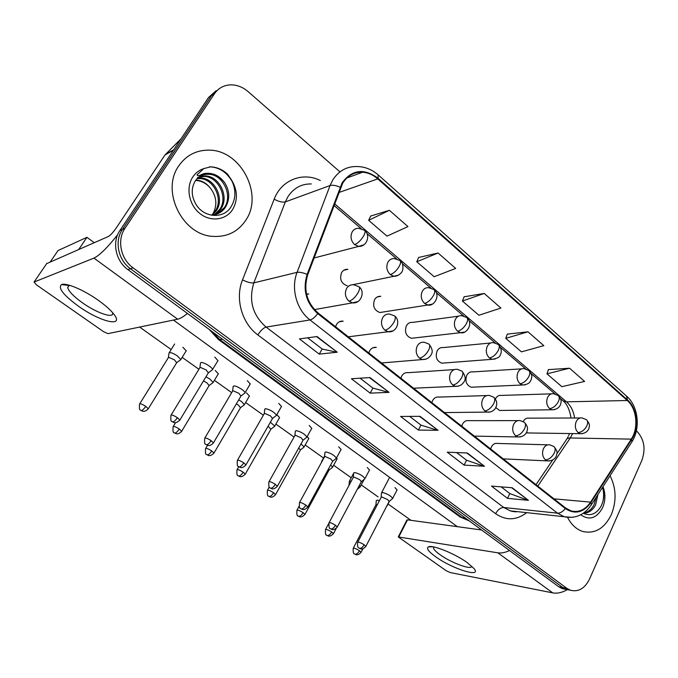 <?xml version="1.0" encoding="UTF-8"?>
<svg xmlns="http://www.w3.org/2000/svg" width="678" height="678" viewBox="0 0 678 678"><rect width="100%" height="100%" fill="white"/><g stroke="black" fill="none" stroke-linecap="round" stroke-linejoin="round"><path stroke-width="1.02" d="M339.373 321.745L343.187 321.169C340.322 320.821 338.068 321.974 336.415 324.626L335.568 326.754M372.985 347.738L376.332 347.382C373.502 347 371.273 348.153 369.637 350.848L368.815 352.958M454.421 369.578L408.283 372.671C405.495 372.256 403.291 373.409 401.681 376.146L400.893 378.231M486.77 395.562L439.115 397.079C436.378 396.638 434.208 397.8 432.606 400.562L431.852 402.622M517.899 420.631L468.879 420.657C466.193 420.199 464.057 421.36 462.489 424.148L461.752 426.182M547.866 444.827L497.644 443.446C494.999 442.971 492.906 444.132 491.364 446.938L490.66 448.955M343.856 270.217L347.831 269.302C345.178 269.09 343.102 270.2 341.593 272.615C339.339 279.192 341.237 283.59 347.289 285.819M377.248 296.964L380.782 296.328C378.146 296.074 376.078 297.184 374.578 299.659C372.408 306.024 374.18 310.312 379.883 312.524L383.341 311.982M458.565 316.16L412.555 322.406C409.944 322.118 407.893 323.228 406.393 325.745C404.317 331.923 405.969 336.11 411.36 338.297L414.428 337.941M490.728 342.975L443.209 347.585C440.624 347.263 438.598 348.382 437.115 350.933C435.123 356.942 436.674 361.018 441.768 363.179L444.488 362.967M521.67 368.849L472.803 371.908C470.261 371.561 468.261 372.68 466.795 375.265C464.879 381.112 466.337 385.096 471.168 387.223L473.575 387.113M551.477 393.842L501.406 395.418C498.898 395.045 496.923 396.164 495.474 398.783L495.381 398.986M495.864 407.631L499.601 410.461L501.745 410.436M580.207 417.979L529.052 418.156C526.586 417.767 524.645 418.894 523.221 421.53L523.196 421.58M526.425 432.725L529.026 432.971M306.592 294.421L308.778 293.972L306.507 294.04M178.797 165.847C160.627 190.823 182.28 234.893 212.604 236.359C226.986 237.275 238.097 231.825 245.945 220.011C263.801 194.052 240.258 149.228 208.214 150.143C195.832 150.296 186.026 155.533 178.797 165.847C160.627 190.823 182.28 234.893 212.604 236.359C226.986 237.275 238.097 231.825 245.945 220.011C263.801 194.052 240.258 149.228 208.214 150.143C195.832 150.296 186.026 155.533 178.797 165.847M567.605 517.441C571.401 524.806 576.52 529.501 582.961 531.535C595.03 534.069 604.471 528.459 611.302 514.695C616.692 501.144 616.277 488.152 610.064 475.727C616.277 488.152 616.692 501.144 611.302 514.695C604.471 528.459 595.03 534.069 582.961 531.535C576.52 529.501 571.401 524.806 567.605 517.441M342.704 183.187C347.543 175.594 354.17 171.941 362.577 172.229C368.095 172.636 373.154 174.856 377.773 178.89L627.294 400.512C636.778 408.495 638.778 428.072 631.269 439.132L590.589 502.127C585.25 509.831 578.741 512.754 571.062 510.881L565.537 507.958L318.092 312.99C306.71 302.591 303.261 289.837 307.736 274.726L342.704 183.187M342.161 182.713L307.109 274.378C302.524 289.87 306.058 302.947 317.728 313.609L565.274 508.534C574.842 514.755 583.394 512.763 590.945 502.551L631.616 439.556C639.303 428.225 637.252 408.164 627.531 399.986L378.104 178.322C364.179 168.017 352.196 169.483 342.161 182.713M216.163 90.657L208.578 97.446L119.904 230.545C111.751 242.165 115.65 260.988 127.913 269.615L558.799 586.801L562.791 587.555L566.367 589.453L569.842 590.123L566.367 589.453L562.791 587.555L130.481 268.734L562.791 587.555L566.825 588.318L570.41 590.224C578.436 592.208 584.8 588.504 589.513 579.105L641.837 460.464C645.88 448.929 644.261 439.242 636.973 431.386L636.362 430.861M119.904 230.545L122.43 229.435C114.243 241.114 118.15 260.055 130.481 268.734C118.15 260.055 114.243 241.114 122.43 229.435L211.468 95.657L122.43 229.435L124.981 228.316C116.76 240.054 120.692 259.115 133.074 267.844L566.825 588.318M219.096 88.826L211.468 95.657L219.096 88.826M569.554 368.222L546.951 373.824L561.884 386.68L584.606 381.417L569.554 368.222L548.409 369.629M527.984 331.796L505.746 338.347L521.441 351.857L543.824 345.67L527.984 331.796L507.33 334.127M389.384 210.316L368.654 220.325L387.002 236.122L407.961 226.605L389.384 210.316L370.697 216.045M438.09 253.004L416.775 261.75L434.166 276.726L455.684 268.429L438.09 253.004L418.648 257.487M484.228 293.438L462.404 301.032L478.922 315.253L500.906 308.058L484.228 293.438L464.133 296.795M339.966 171.873L248.097 91.598C242.538 86.86 236.478 84.623 229.935 84.877C223.376 85.386 218.197 88.369 214.392 93.844L124.981 228.316M528.408 500.33L507.491 498.364L491.474 486.084L512.187 487.753L528.408 500.33L511.619 487.711M389.062 392.359L370.171 393.13L351.407 378.748L369.976 377.57L389.062 392.359L369.476 377.604M337.254 352.213L319.262 354.111L299.43 338.907L317.041 336.551L337.254 352.213L316.558 336.619M484.431 466.252L464.091 465.1L447.226 452.175L467.328 452.997L484.431 466.252L466.778 452.972M438.047 430.31L418.377 430.072L400.605 416.453L419.996 416.326L438.047 430.31L419.47 416.326M418.377 430.072L420.962 425.106M409.648 416.394L421.03 425.157L437.395 430.216M464.091 465.1L466.532 460.209M456.608 452.557L466.608 460.26L483.753 466.117M319.262 354.111L322.169 349.001M307.634 337.814L322.228 349.051L336.661 352.187M370.171 393.13L372.908 388.096M360.069 378.197L372.976 388.138L388.443 392.291M507.491 498.364L509.805 493.542M501.144 486.863L509.881 493.601L527.704 500.169M462.404 301.032L464.193 296.65M416.775 261.75L418.716 257.335M368.654 220.325L370.764 215.892M505.746 338.347L507.381 333.983M546.951 373.824L548.46 369.485M558.799 586.801L562.367 588.69L565.833 589.351M180.221 360.137L180.823 359.552L177.467 356.001C174.051 353.704 171.398 352.543 169.525 352.535L168.966 353.111M176.653 362.755L174.441 359.832L168.712 357.323L168.305 357.73L139.778 403.724M211.926 370.171L212.553 369.544C212.689 367.603 203.578 361.967 201.103 362.467L200.442 363.094M208.332 372.866L206.197 369.951L200.281 367.366L199.807 367.807L171.17 414.97M212.561 383.011L213.121 382.451L209.994 379.138L205.968 376.782M209.078 385.629L207.01 382.901L203.468 380.926M243.885 405.164L244.402 404.63L241.478 401.529L238.724 399.834M240.47 407.792L238.537 405.232L236.342 403.893M274.226 426.623L274.717 426.123L270.395 422.191M270.895 429.25L268.09 426.208M303.642 447.438L304.091 446.963L301.015 443.887M300.371 450.065L298.778 447.895M244.444 393.367L245.029 392.782C245.173 390.935 236.427 385.57 233.851 385.935L233.105 386.545M240.936 396.071L238.944 393.35L233.062 390.757L232.529 391.189L204.892 437.946M275.921 415.826L276.463 415.267C274.226 412.063 270.581 409.851 265.539 408.631L264.708 409.224M272.488 418.521L270.624 415.987L264.776 413.394L264.183 413.809L237.486 460.159M306.397 437.564L306.897 437.039C304.778 434.005 301.218 431.861 296.21 430.606L295.303 431.166M303.032 440.268L301.286 437.895L295.481 435.31L294.828 435.7L269.03 481.651M224.816 182.882C220.655 177.407 215.426 174.475 209.155 174.085C203.697 173.636 199.095 175.856 195.366 180.755C190.908 188.323 191.213 196.366 196.273 204.866C204.324 217.714 222.799 218.875 230.401 207.832C236.105 199.137 236.376 189.696 231.215 179.509L227.562 174.161C222.545 169.551 216.901 167.11 210.638 166.847L203.858 168.576L197.061 174.78C197.688 177.551 202.527 173.178 206.002 173.373C213.434 172.78 219.697 175.949 224.816 182.882C229.817 191.128 230.02 199.273 225.418 207.307C222.138 212.078 217.519 214.706 211.553 215.197M197.484 178.229L200.739 178.051C214.714 178.06 225.071 198.908 216.146 210.985L212.265 215.155M197.052 178.661L199.62 178.577C213.578 178.577 223.918 199.383 215.002 211.434L211.629 215.197M199.781 176.619L205.256 175.924C219.308 175.949 229.732 196.984 220.74 209.163L214.748 214.748M197.442 177.611L204.12 176.458C218.155 176.475 228.554 197.468 219.579 209.621L214.138 214.884M208.688 174.297L209.155 174.085C205.248 173.983 201.756 175.085 198.688 177.39C201.646 175.153 204.985 174.119 208.688 174.297C222.808 174.339 233.274 195.527 224.24 207.773L216.545 214.231M195.806 180.128L196.306 180.145C201.756 180.475 206.468 183.153 210.451 188.196C206.409 183.348 201.485 180.763 195.679 180.441L195.586 180.441M210.451 188.196C216.587 196.442 217.469 204.892 213.112 213.545M209.366 166.856L210.595 166.864C219.748 167.576 226.986 172.526 232.317 181.738M583.292 513.246C590.309 516.382 596.165 514.153 600.869 506.568C604.039 500.33 604.674 493.821 602.776 487.041M597.971 494.482L595.538 505.102C592.521 510.458 588.47 513.153 583.385 513.178M596.242 497.16L593.928 504.957C591.487 509.458 588.097 512.11 583.758 512.915M602.53 487.406C603.861 491.847 603.971 496.593 602.861 501.661M78.555 306.27C63.486 295.201 57.783 287.989 61.444 284.624C65.927 282.353 84.038 290.023 98.496 300.439C105.717 305.625 110.912 310.304 114.065 314.456C124.455 327.788 100.081 321.753 78.555 306.27M69.427 285.26L67.69 287.497C68.631 291.294 73.529 296.388 82.402 302.786C96.59 312.956 113.777 318.88 112.701 313.016M117.65 234.732C107.429 247.639 99.53 255.428 93.954 258.115L34.061 282.04L36.298 284.743L103.666 331.745L107.963 333.635L177.653 319.194L93.954 258.115M187.433 313.431C183.458 316.719 180.195 318.643 177.653 319.194M46.663 263.632L108.446 236.453C110.539 235.224 113.141 232.393 116.243 227.952L165.042 154.915L181.026 138.804M435.861 556.901C428.598 551.68 426.098 548.341 428.36 546.883C432.2 544.502 454.845 553.57 467.201 562.579L474.1 568.639C482.066 578.266 452.302 568.859 435.861 556.901M433.886 546.993L433.513 547.875C433.725 549.477 435.946 551.79 440.183 554.807C451.429 562.969 472.125 570.503 471.71 566.138M509.509 550.511C505.237 552.587 501.339 553.358 497.83 552.816L398.274 536.942L446.141 570.681L450.141 572.546L552.74 592.877L497.83 552.816M567.24 589.724C562.02 592.648 557.18 593.699 552.74 592.877M398.35 536.798L406.876 520.06L407.503 519.848L481.626 529.993M276.853 414.682L279.616 417.656L279.268 418.14M246.521 392.918L249.47 396.088L249.097 396.605M215.214 370.451L218.367 373.841L217.96 374.383M182.874 347.246L186.247 350.873L185.814 351.441M50.316 261.852L58.037 250.555L86.945 237.308L94.217 242.673M410.978 520.331L388.028 503.983M378.146 496.94L361.238 484.897M351.238 477.778L333.635 465.244M323.516 458.031L305.193 444.98M294.066 437.056L275.87 424.097M263.386 415.207L245.622 402.554M231.681 392.621L214.401 380.316M198.908 369.281L182.17 357.357M171.187 349.534L139.643 327.067M173.449 320.067L457.37 526.67M214.782 357.103L218.002 360.645L217.553 361.247M336.576 457.777L336.881 459.269M307.202 436.496L308.837 438.564L308.515 439.013M247.292 380.646L250.292 383.951L249.877 384.519M278.743 403.418L281.548 406.512L281.158 407.046M309.193 425.47L311.812 428.36L311.456 428.86M338.678 446.827L341.127 449.531L340.797 450.006M367.256 467.515L369.552 470.049L369.247 470.498M394.96 487.584L397.113 489.957L396.833 490.372M86.945 237.308L78.75 249.428M332.178 467.625L332.593 467.176L330.644 464.964M328.966 470.244L328.44 469.015M322.177 461.159L321.541 461.633M359.857 487.211L360.238 486.787L359.323 485.465M351.297 481.109L349.314 481.38M386.723 506.229L387.011 505.576M379.4 500.661L377.349 500.127L376.265 500.542M377.341 504.61L375.934 504.779L353.314 548.121M335.915 458.633L336.381 458.133C334.373 455.26 330.881 453.175 325.915 451.895L324.931 452.421M332.618 461.328L330.983 459.108L325.211 456.531L324.499 456.904L299.566 502.449M364.527 479.058L364.959 478.583C363.044 475.854 359.628 473.837 354.696 472.515L353.636 473.015M361.298 481.744L359.755 479.668L354.026 477.092L353.255 477.439L329.135 522.594M392.274 498.855L392.664 498.415C390.85 495.83 387.494 493.855 382.604 492.508L381.468 492.974M389.096 501.542L387.647 499.601L381.951 497.025L381.129 497.355L357.789 542.112M631.269 439.132L570.291 437.971L572.63 433.581M537.807 486.101L570.291 437.971C567.952 437.963 566.554 438.7 566.088 440.183L556.952 453.692M377.773 178.89L338.72 192.56M565.274 508.534C562.859 511.704 560.257 513.246 557.477 513.17L310.024 319.957C296.583 309.838 290.684 288.396 297.083 272.344L330.059 185.535L332.678 180.119C338.669 170.78 346.848 166.254 357.204 166.534C364.9 166.695 371.875 169.458 378.112 174.831L378.104 178.322M311.304 183.941C301.405 183.772 293.591 188.069 287.862 196.815L285.353 201.883L253.835 282.87C248.479 300.396 252.563 315.134 266.098 327.076L503.746 507.5L510.288 510.865L517.06 511.602M340.017 187.179C335.847 185.391 332.525 184.84 330.059 185.535L285.353 201.883C282.472 202.527 278.743 201.637 274.166 199.196C281.378 179.873 302.82 171.636 320.321 180.526M526.687 512.653C516.45 520.441 506.093 520.789 495.618 513.695L257.852 334.924C260.683 330.517 263.428 327.898 266.098 327.076L310.024 319.957C312.363 319.372 314.931 317.262 317.728 313.609M572.402 517.356L564.223 516.738L557.477 513.17L503.746 507.5C500.576 507.585 497.864 509.653 495.618 513.695M590.945 502.551L591.428 504.644L590.919 505.424M257.852 334.924C241.868 323.347 234.851 298.515 242.512 279.895C247.25 282.218 251.021 283.218 253.835 282.87L297.083 272.344C299.49 271.937 302.829 272.615 307.109 274.378M631.616 439.556L631.972 441.751L631.413 442.624M627.531 399.986L626.404 395.96L378.375 175.068M242.512 279.895L274.166 199.196M214.392 93.844L208.578 97.446M133.074 267.844L127.913 269.615M590.589 502.127L553.977 498.847M574.58 417.995C573.588 411.148 570.884 405.766 566.486 401.842L334.508 203.739M627.294 400.512L566.486 401.842L563.265 400.978L560.426 398.554M562.672 400.469L563.265 400.978C566.969 403.978 569.579 409.656 571.088 418.004M211.968 331.491L219.791 339.576L222.409 339.178M459.37 516.45L218.308 339.398L219.791 339.576L461.981 517.568L465.311 517.984M469.1 520.772L459.938 516.865L469.422 521.009M358.738 228.35C355.958 228.164 353.789 229.325 352.213 231.842C350.068 236.554 350.865 240.809 354.602 244.605C357.73 243.402 360.713 240.563 363.544 236.088C365.222 233.054 365.535 231.113 364.484 230.283L358.738 228.35M148.109 409.054L148.304 408.758C144.338 412.749 142.321 410.927 142.143 411.029L141.371 410.571C142.592 410.292 144.041 408.876 145.719 406.334C142.1 404.096 140.058 403.325 139.592 404.02C139.185 408.309 139.482 410.317 140.49 410.046L141.032 410.461M176.882 362.391L148.304 408.758L145.719 406.334M354.602 244.605L358.637 246.419L363.73 244.826M179.67 420.368L179.865 420.046C175.348 424.445 173.195 422.03 173.492 422.377L172.831 421.953C174.153 421.699 175.661 420.267 177.356 417.656C173.619 415.343 171.492 414.555 170.975 415.292C170.576 419.64 170.898 421.691 171.941 421.436L172.449 421.835M353.738 284.802C350.721 284.463 348.339 285.684 346.611 288.455C344.449 293.269 345.255 297.523 349.017 301.227C352.136 300.261 355.128 297.489 357.976 292.93C359.73 289.667 360.018 287.565 358.832 286.633L353.738 284.802M208.57 372.476L179.865 420.046L177.356 417.656M349.017 301.227L352.526 302.854L357.637 301.625M394.46 258.606C391.698 258.369 389.536 259.538 387.96 262.115C385.909 266.776 386.68 270.937 390.274 274.598C393.486 273.548 396.461 270.81 399.198 266.386C400.791 263.369 401.02 261.403 399.884 260.496L394.46 258.606M181.509 431.547L181.679 431.259C177.738 435.217 176.043 433.462 175.848 433.606L174.916 433.106C176.187 432.886 177.644 431.513 179.272 429.005C175.678 426.784 173.627 426.004 173.127 426.674C172.754 430.903 173.059 432.869 174.043 432.589L174.551 432.988M209.282 385.29L181.679 431.259L179.272 429.005M390.274 274.598L393.918 276.285L398.469 275.132M428.793 287.709C426.055 287.421 423.903 288.599 422.343 291.235C420.377 295.845 421.114 299.913 424.572 303.447C427.86 302.532 430.827 299.888 433.479 295.515C435.005 292.523 435.157 290.54 433.937 289.557L428.793 287.709M213.833 453.311L213.994 453.04C209.722 457.269 207.688 454.955 207.977 455.294L207.375 454.921C208.697 454.752 210.155 453.421 211.739 450.929C208.163 448.734 206.112 447.955 205.57 448.59C205.239 452.751 205.553 454.692 206.51 454.404L206.985 454.785M240.665 407.461L213.994 453.04L211.739 450.929M424.572 303.447L427.877 305.015L431.911 304.21M461.811 315.719C459.108 315.397 456.98 316.575 455.43 319.253C453.54 323.813 454.26 327.805 457.591 331.22C460.947 330.423 463.905 327.872 466.464 323.55C467.922 320.584 468.006 318.575 466.71 317.524L461.811 315.719M245.131 474.388L245.275 474.142C241.122 478.329 239.097 476.066 239.41 476.405L238.8 476.041C240.173 475.914 241.631 474.625 243.173 472.168C239.622 469.99 237.554 469.201 236.978 469.812C236.681 473.905 237.012 475.82 237.97 475.558L238.393 475.888M271.064 428.954L245.275 474.142L243.173 472.168M457.591 331.22L460.599 332.669L464.159 332.127M493.601 342.695C490.931 342.339 488.83 343.526 487.304 346.246C485.49 350.755 486.185 354.662 489.389 357.959C492.804 357.289 495.754 354.814 498.237 350.551C499.627 347.602 499.644 345.577 498.279 344.466L493.601 342.695M275.454 494.813L275.59 494.576C271.912 498.466 270.259 496.788 270.124 496.94L269.242 496.499C270.666 496.423 272.124 495.16 273.615 492.728C270.09 490.575 268.013 489.787 267.403 490.364C267.157 494.431 267.496 496.321 268.412 496.016L268.819 496.33M300.532 449.777L275.59 494.576L273.615 492.728M489.389 357.959L492.135 359.315L495.271 358.976M213.273 443.158L213.451 442.861C209.595 446.963 207.434 445.115 207.476 445.285L206.578 444.802C207.96 444.599 209.468 443.209 211.112 440.632C207.4 438.335 205.264 437.539 204.714 438.242C204.375 442.573 204.697 444.582 205.697 444.285L206.171 444.658M389.697 314.092C386.706 313.711 384.358 314.939 382.638 317.77C380.57 322.525 381.341 326.686 384.96 330.254C388.172 329.423 391.147 326.754 393.91 322.245C395.579 319.016 395.774 316.889 394.503 315.872L389.697 314.092M241.148 395.706L213.451 442.861L211.112 440.632M384.96 330.254L388.13 331.754L392.604 330.94M245.775 465.201L245.936 464.922C242.063 468.964 240.343 467.227 240.148 467.371L239.215 466.888C240.648 466.744 242.156 465.396 243.758 462.845C240.063 460.574 237.919 459.769 237.325 460.438C237.029 464.701 237.359 466.676 238.334 466.379L238.783 466.727M424.242 342.263C421.301 341.848 418.979 343.076 417.284 345.95C415.3 350.653 416.046 354.73 419.529 358.17C422.809 357.467 425.784 354.891 428.454 350.441C430.047 347.229 430.157 345.085 428.801 344L424.242 342.263M272.683 418.182L245.936 464.922L243.758 462.845M419.529 358.17L422.394 359.56L426.301 359.052M277.226 486.533L277.37 486.27C273.175 490.584 271.107 488.296 271.395 488.626L270.793 488.262C272.268 488.16 273.785 486.855 275.336 484.329C271.666 482.083 269.513 481.278 268.886 481.914C268.624 486.109 268.963 488.058 269.912 487.753L270.336 488.084M457.472 369.374C454.574 368.925 452.294 370.154 450.616 373.07C448.717 377.714 449.438 381.706 452.785 385.036C456.141 384.451 459.108 381.96 461.684 377.561C463.21 374.383 463.252 372.214 461.811 371.069L457.472 369.374M303.21 439.954L277.37 486.27L275.336 484.329M452.785 385.036L455.396 386.324L458.794 386.028M203.858 168.576C199.23 170.076 195.518 172.915 192.73 177.094C185.594 187.814 189.052 205.103 199.985 213.595C210.816 222.257 226.113 220.104 232.74 209.358C238.063 199.73 237.554 189.781 231.215 179.509M580.741 514.788C589.402 520.721 596.691 518.356 602.623 507.695C605.522 500.669 605.649 493.66 603.005 486.668M173.373 150.287L165.042 154.915M46.841 263.369L34.061 282.04M165.491 154.364L173.695 149.804M407.503 519.848L398.893 536.764M524.221 368.688C521.594 368.315 519.526 369.502 518.017 372.256C516.272 376.714 516.95 380.544 520.043 383.74C523.509 383.172 526.442 380.782 528.848 376.57C530.179 373.646 530.137 371.603 528.704 370.442L524.221 368.688M304.846 514.61L304.964 514.39C300.981 518.534 299.006 516.322 299.312 516.653L298.752 516.331C300.21 516.289 301.668 515.068 303.125 512.661C299.617 510.526 297.54 509.729 296.888 510.271C296.684 514.297 297.023 516.153 297.922 515.848L298.312 516.144M329.11 469.981L304.964 514.39L303.125 512.661M520.043 383.74L522.552 385.002L525.314 384.799M553.74 393.765C551.155 393.367 549.129 394.562 547.638 397.342C545.96 401.757 546.621 405.503 549.604 408.597C553.112 408.139 556.036 405.817 558.367 401.656C559.647 398.757 559.545 396.698 558.062 395.486L553.74 393.765M333.356 533.815L333.457 533.611C329.576 537.713 327.61 535.544 327.915 535.874L327.364 535.552C328.855 535.552 330.313 534.366 331.728 531.984C328.245 529.874 326.16 529.069 325.482 529.577C325.304 533.552 325.652 535.383 326.533 535.069L326.898 535.357M336.263 528.332L333.457 533.611L331.728 531.984M549.604 408.597L551.909 409.775L554.341 409.681M582.216 417.97C579.682 417.555 577.69 418.75 576.224 421.555C574.613 425.92 575.249 429.598 578.131 432.589C581.69 432.225 584.597 429.979 586.86 425.86C588.08 422.987 587.919 420.919 586.385 419.665L582.216 417.97M361.01 552.443L361.103 552.256C357.662 556.062 356.052 554.443 355.933 554.596L355.119 554.206C356.645 554.248 358.103 553.087 359.484 550.731C356.018 548.638 353.924 547.824 353.213 548.307C353.069 552.223 353.433 554.028 354.289 553.723L354.645 553.994M362.883 548.833L361.103 552.256L359.484 550.731M578.131 432.589L580.258 433.691L582.394 433.674M307.668 507.195L307.804 506.949C304.185 510.949 302.219 509.237 302.074 509.339L301.363 508.949C302.88 508.898 304.388 507.627 305.897 505.135C302.252 502.906 300.1 502.093 299.43 502.695C299.201 506.83 299.557 508.746 300.481 508.441L300.888 508.754M489.448 395.477C486.609 395.003 484.363 396.24 482.719 399.181C480.888 403.774 481.592 407.681 484.821 410.902C488.236 410.427 491.186 408.02 493.686 403.681C495.143 400.52 495.11 398.342 493.601 397.13L489.448 395.477M332.779 461.04L307.804 506.949L305.897 505.135M484.821 410.902L487.202 412.097L490.152 411.961M337.161 527.204L337.288 526.976C333.678 530.933 331.991 529.264 331.847 529.425L330.966 528.993C332.525 528.976 334.034 527.738 335.5 525.28C331.881 523.077 329.72 522.255 329.016 522.823C328.822 526.899 329.186 528.789 330.093 528.484L330.474 528.781M520.255 420.631C517.475 420.14 515.272 421.377 513.653 424.343C511.898 428.886 512.576 432.717 515.687 435.827C519.153 435.462 522.094 433.132 524.518 428.843C525.908 425.716 525.814 423.521 524.238 422.25L520.255 420.631M361.442 481.473L337.288 526.976L335.5 525.28M515.687 435.827L517.865 436.946L520.441 436.912M365.747 546.595L365.857 546.392C361.933 550.612 359.908 548.4 360.221 548.731L359.662 548.409C361.247 548.434 362.764 547.231 364.188 544.798C360.586 542.612 358.416 541.79 357.679 542.315C356.882 548.977 359.62 547.799 359.272 548.265L359.145 548.18M549.943 444.887C547.222 444.378 545.07 445.624 543.485 448.607C541.79 453.099 542.451 456.853 545.451 459.87C548.968 459.591 551.9 457.336 554.24 453.099C555.579 449.997 555.426 447.794 553.79 446.48L549.943 444.887M389.231 501.288L365.857 546.392L364.188 544.798M545.451 459.87L547.451 460.904L549.697 460.955M568.189 436.632L566.969 438.844M362.577 172.229L346.797 178.026M517.348 511.636C515.577 511.966 513.221 511.712 510.288 510.865L564.223 516.738C575.393 518.984 584.461 514.949 591.428 504.644L631.972 441.751C640.617 428.437 638.422 406.469 626.803 396.316M570.41 590.224L562.367 588.69M536.001 484.685L552.663 460.031M555.096 394.011L531.094 373.544M525.704 368.942L500.695 347.611M495.228 342.949L469.151 320.711M463.599 315.982L436.412 292.794M430.767 287.981L402.401 263.784M396.647 258.886L367.044 233.639M361.179 228.63L333.89 205.366M568.664 435.598L569.469 433.539M218.308 339.398L209.146 329.406M186.23 350.755L180.823 359.552M176.873 362.501L180.814 359.713M314.041 257.996L358.637 246.419C367.298 246.8 370.527 234.724 364.739 230.495M174.627 343.992L169.288 352.594M168.39 357.45L169 353.297M217.985 360.535L212.553 369.544M208.561 372.603L212.545 369.722M199.891 367.518L200.476 363.289M314.465 309.6L352.526 302.854C360.95 304.1 365.544 291.489 359.103 286.845M218.35 373.731L213.121 382.451M209.282 385.392L213.112 382.604M352.679 284.718L393.918 276.285C396.732 276.327 399.173 275.132 401.257 272.709C403.308 271.353 404.054 263.208 400.164 260.725M173.297 426.386L175.526 422.699M249.462 395.977L244.402 404.63M240.656 407.563L244.394 404.774M379.883 312.524L427.877 305.015C434.022 306.778 440.946 295.311 434.234 289.803M205.731 448.328L207.51 445.302M279.599 417.546L274.717 426.123M271.056 429.047L274.709 426.267M411.36 338.297L460.599 332.669C466.345 334.576 473.761 323.703 467.023 317.787M237.122 469.557L238.758 466.71M308.829 438.454L304.091 446.963M300.532 449.87L304.083 447.09M441.768 363.179L492.135 359.315C497.177 358.476 499.847 357.103 500.144 355.196C502.051 352.085 501.534 348.602 498.61 344.746M267.539 490.126L269.259 487.05M250.275 383.841L245.029 392.782M241.148 395.825L245.021 392.943M232.605 390.926L233.147 386.731M348.339 336.822L388.13 331.754C396.579 333.059 401.071 320.906 394.791 316.109M281.531 406.402L276.463 415.267M272.675 418.292L276.454 415.419M264.251 413.572L264.742 409.393M381.536 362.976L422.394 359.56C426.462 359.637 429.437 357.908 431.335 354.391C432.988 351.729 432.25 348.356 429.106 344.246M311.795 428.25L306.897 437.039M303.202 440.056L306.888 437.183M294.888 435.479L295.337 431.335M413.563 388.214L455.396 386.324C459.337 386.494 462.286 384.858 464.252 381.417C465.972 378.943 465.269 375.578 462.133 371.324M199.62 178.577L200.739 178.051M204.12 176.458L205.256 175.924M195.679 180.441L196.306 180.145M68.876 285.43L61.444 284.624M67.69 287.497L69.148 285.336M432.801 546.79L428.36 546.883M433.513 547.875L433.945 547.002M337.169 458.735L332.593 467.176M329.11 470.066L332.584 467.295M471.168 387.223L522.552 385.002C530.035 384.24 530.077 381.528 531.332 379.333C531.628 376.782 533.035 375.832 529.052 370.722M324.618 456.014L321.745 461.26M321.508 462.371L321.567 461.777M297.015 510.051L299.083 506.271M364.196 479.329L360.238 486.787M357.289 489.296L360.23 486.906M499.601 410.461L551.909 409.775C556.367 409.622 559.274 407.809 560.638 404.325C560.918 401.825 562.426 401.02 558.418 395.783M353.653 473.269L349.501 481.033M348.984 485.431L349.339 481.516M325.593 529.374L328.737 523.492M389.503 501.144L387.079 505.83M386.638 506.296L387.07 505.941M527.12 432.945L580.258 433.691C584.589 433.64 587.47 431.911 588.902 428.513C589.174 426.064 590.835 425.42 586.75 419.97M375.968 504.627L376.29 500.669M341.119 449.421L336.381 458.133M332.771 461.133L336.373 458.277M324.55 456.701L324.957 452.582M444.488 412.58L487.202 412.097C490.186 412.47 492.813 411.377 495.093 408.826C497.61 404.613 497.228 400.8 493.94 397.41M369.535 469.947L364.959 478.583M361.433 481.566L364.95 478.719M353.297 477.261L353.662 473.168M474.354 436.115L517.865 436.946C522.348 436.979 525.365 435.225 526.916 431.666C527.323 429.072 528.882 427.903 524.594 422.538M397.096 489.847L392.664 498.415M389.223 501.381L392.655 498.542M389.613 477.371L381.655 492.618M381.172 497.186L381.485 493.118M503.229 458.862L547.451 460.904C551.943 460.964 554.935 459.269 556.435 455.819C556.748 453.26 558.579 452.531 554.155 446.777"/></g></svg>
